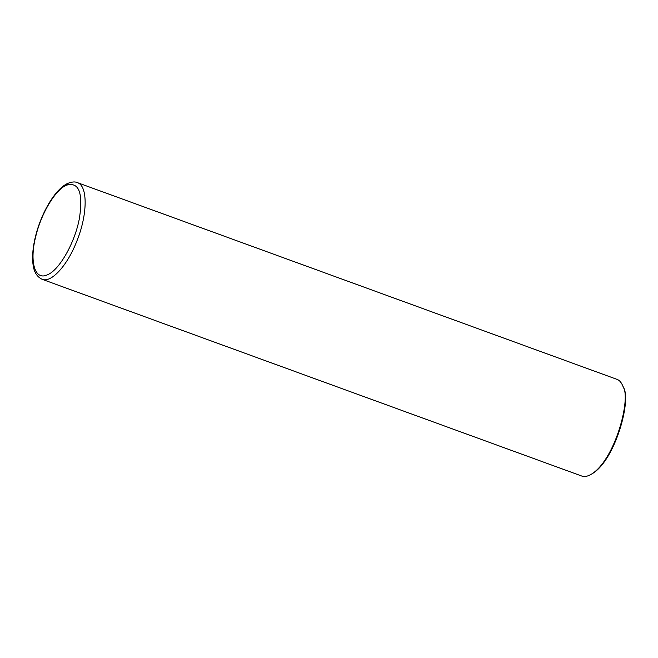 <?xml version="1.0" encoding="UTF-8"?>
<svg xmlns="http://www.w3.org/2000/svg" width="658" height="658" viewBox="0 0 658 658"><rect width="100%" height="100%" fill="white"/><g stroke="black" fill="none" stroke-linecap="round" stroke-linejoin="round"><path stroke-width="0.99" d="M77.315 182.603C87.991 185.614 87.695 214.738 76.723 241.404C67.305 265.643 51.209 283.236 42.071 279.28L581.705 476.022C584.353 476.976 587.43 476.458 590.909 474.484C615 460.608 631.491 398.049 623.003 386.452C621.456 382.512 619.441 380.143 616.949 379.345L77.307 182.603C75.07 181.518 71.878 181.781 67.741 183.401L66.351 185.227C55.387 189.825 41.306 213.274 35.861 235.992C29.166 261.604 34.784 280.826 47.236 274.88C59.376 270.38 75.349 241.98 79.569 217.42C83.147 192.358 78.738 181.624 66.351 185.227M590.909 474.484L591.97 473.867C615.575 460.271 631.738 398.97 623.422 387.603L623.003 386.452M42.071 279.28C34.356 275.587 33.385 267.461 32.9 263.365C32.102 255.427 33.023 246.199 35.68 235.679C41.528 212.427 55.272 188.928 67.741 183.401"/></g></svg>
